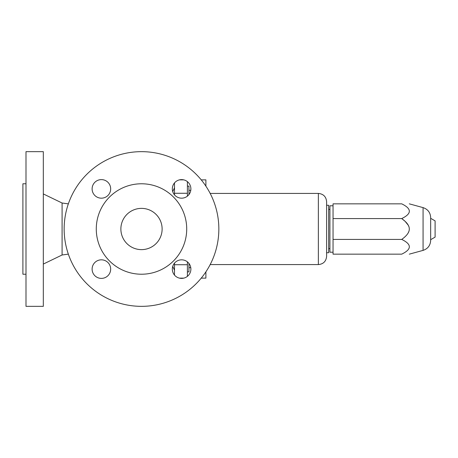 <?xml version="1.0" encoding="UTF-8"?>
<svg xmlns="http://www.w3.org/2000/svg" width="458" height="458" viewBox="0 0 458 458"><rect width="100%" height="100%" fill="white"/><g stroke="black" fill="none" stroke-linecap="round" stroke-linejoin="round"><path stroke-width="0.69" d="M181.603 198.177A9.28 9.28 0 0 1 172.322 188.891A9.28 9.28 0 0 1 181.603 179.61A9.28 9.28 0 0 1 190.883 188.891A9.28 9.28 0 0 1 181.603 198.177M101.39 179.61A9.28 9.28 0 0 1 110.67 188.891A9.28 9.28 0 0 1 101.39 198.177A9.28 9.28 0 0 1 92.11 188.891A9.28 9.28 0 0 1 101.39 179.61M101.39 278.39A9.28 9.28 0 0 1 92.11 269.109A9.28 9.28 0 0 1 101.39 259.823A9.28 9.28 0 0 1 110.67 269.109A9.28 9.28 0 0 1 101.39 278.39M181.603 278.39A9.28 9.28 0 0 1 172.322 269.109A9.28 9.28 0 0 1 181.603 259.823A9.28 9.28 0 0 1 190.883 269.109A9.28 9.28 0 0 1 181.603 278.39M64.149 229A77.345 77.345 0 0 1 141.499 151.655A77.345 77.345 0 0 1 218.844 229A77.345 77.345 0 0 1 141.499 306.345A77.345 77.345 0 0 1 64.149 229M25.991 274.222L22.9 274.222L22.9 183.778L25.991 183.778M25.991 306.345L25.991 151.655L43.321 151.655L43.321 306.345L25.991 306.345M68.351 254.138L62.088 254.986L62.088 203.014L43.321 193.934M188.936 194.587L188.936 186.12L187.391 186.12M186.715 229A45.222 45.222 0 0 1 141.499 274.222A45.222 45.222 0 0 1 96.277 229A45.222 45.222 0 0 1 141.499 183.778A45.222 45.222 0 0 1 186.715 229M162.121 229A20.627 20.627 0 0 1 141.499 249.627A20.627 20.627 0 0 1 120.872 229A20.627 20.627 0 0 1 141.499 208.373A20.627 20.627 0 0 1 162.121 229M187.391 271.88L188.936 271.88L188.936 263.413M174.498 275.075L174.498 263.138M174.498 194.862L174.498 182.925M187.391 181.637L187.391 196.15M187.391 261.85L187.391 276.363M183.744 179.862L179.462 179.862M183.744 278.138L179.462 278.138M201.228 278.138L205.888 278.138L205.888 271.846M201.228 179.862L205.888 179.862L205.888 186.154M318.362 264.581L318.362 193.419C323.371 193.911 326.119 196.659 326.611 201.669L326.611 256.331C326.119 261.341 323.371 264.089 318.362 264.581L210.17 264.581M326.611 205.281L328.672 205.281L328.672 252.719L326.611 252.719M333.046 205.797L329.909 205.797L329.909 252.203L333.046 252.203M408.261 225.227L405.107 221.323L401.718 218.581C406.847 222.262 409.372 225.737 409.292 229C409.372 232.263 406.847 235.738 401.718 239.419C411.874 244.332 411.874 249.244 401.718 254.156L333.046 254.156L333.046 203.844L401.718 203.844C411.874 203.844 411.874 203.844 401.718 203.844C411.874 203.844 411.874 203.844 401.718 203.844C411.874 208.756 411.874 213.668 401.718 218.581L333.046 218.581M401.718 239.419L333.046 239.419M409.292 229L409.269 228.405M409.046 227.151L408.874 226.596M408.794 226.384L408.273 225.244M423.072 250.383L423.072 207.617C427.835 209.232 430.365 212.546 430.663 217.567L430.663 240.433C430.365 245.454 427.835 248.768 423.072 250.383L409.292 254.156M430.663 218.317L435.1 220.876L435.1 237.124L430.663 239.683M401.718 254.156C411.874 254.156 411.874 254.156 401.718 254.156C411.874 254.156 411.874 254.156 401.718 254.156M403.55 238.028L404.053 237.616M405.107 236.677L405.536 236.265M407.259 234.319L407.66 233.763M408.261 232.773L408.851 231.462M409.171 230.277L409.269 229.595M187.391 193.27L174.498 193.27M187.391 264.73L174.498 264.73M62.088 254.986L43.321 264.066M172.735 266.367L174.498 270.249M190.774 190.328L188.936 190.328M318.362 193.419L210.17 193.419M329.909 248.597L328.672 248.597M423.072 207.617L409.292 203.844M329.909 209.403L328.672 209.403M190.774 267.672L188.936 267.672M68.351 203.862L62.088 203.014M172.735 191.633L174.498 187.751"/></g></svg>

